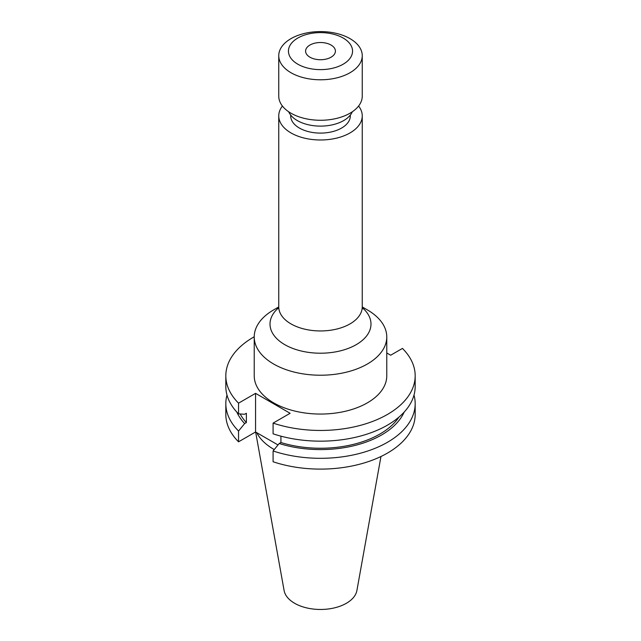 <?xml version="1.0" encoding="UTF-8"?>
<svg xmlns="http://www.w3.org/2000/svg" width="641" height="641" viewBox="0 0 641 641"><rect width="100%" height="100%" fill="white"/><g stroke="black" fill="none" stroke-linecap="round" stroke-linejoin="round"><path stroke-width="0.96" d="M309.956 57.209A14.911 8.605 180 0 1 305.589 51.12A14.911 8.605 180 0 1 314.795 43.171A14.911 8.605 180 0 1 331.044 45.03A14.911 8.605 180 0 1 335.411 51.12A14.911 8.605 180 0 1 326.205 59.076A14.911 8.605 180 0 1 309.956 57.209M278.755 306.951L273.635 309.899A66.271 38.26 0 0 0 254.229 336.958A66.271 38.26 0 0 0 273.635 364.016A66.271 38.26 0 0 0 345.86 372.309A66.271 38.26 0 0 0 386.771 336.958A66.271 38.26 0 0 0 367.365 309.899L362.245 306.951L367.365 309.899M358.591 106.021A41.745 24.102 180 0 1 362.245 115.885A41.745 24.102 180 0 1 336.477 138.152A41.745 24.102 180 0 1 290.982 132.927A41.745 24.102 180 0 1 278.755 115.885A41.745 24.102 180 0 1 282.409 106.021M350.323 115.068L350.323 115.885A29.823 17.219 180 0 1 331.91 131.79A29.823 17.219 180 0 1 299.411 128.056A29.823 17.219 180 0 1 290.677 115.885L290.677 115.068M352.326 111.766A32.803 18.934 180 0 1 329.258 125.428A32.803 18.934 180 0 1 297.304 120.564A32.803 18.934 180 0 1 288.674 111.766M350.018 38.644A41.745 24.102 180 0 1 362.245 55.687A41.745 24.102 180 0 1 336.477 77.954A41.745 24.102 180 0 1 290.982 72.729A41.745 24.102 180 0 1 278.755 55.687A41.745 24.102 180 0 1 304.523 33.42A41.745 24.102 180 0 1 350.018 38.644M362.245 55.687L362.245 96.166A41.745 24.102 180 0 1 336.477 118.433A41.745 24.102 180 0 1 290.982 113.209A41.745 24.102 180 0 1 278.755 96.166L278.755 55.687M343.167 38.035A32.058 18.509 180 0 1 343.167 64.204A32.058 18.509 180 0 1 297.833 64.204A32.058 18.509 180 0 1 297.833 38.035A32.058 18.509 180 0 1 343.167 38.035M254.229 336.958L254.229 375.794A66.271 38.26 0 0 0 273.635 402.844A66.271 38.26 0 0 0 345.86 411.145A66.271 38.26 0 0 0 386.771 375.794L386.771 336.958M255.647 432.034L284.099 590.521A36.593 21.129 0 0 0 294.628 603.277A36.593 21.129 0 0 0 332.743 608.253A36.593 21.129 0 0 0 356.901 590.521L380.962 456.504M256.785 432.691A66.271 38.26 0 0 0 273.635 449.229A66.271 38.26 0 0 0 274.236 449.573M226.994 395.072A94.676 54.661 0 0 0 225.824 403.654A94.676 54.661 0 0 0 238.548 431.016L238.548 441.817L255.559 431.994L278.018 444.958M225.824 403.654L225.824 414.447A94.676 54.661 0 0 0 238.548 441.817M238.548 431.016L244.654 423.573L246.368 422.587L246.368 413.277L244.654 414.262L238.548 413.87A94.676 54.661 0 0 1 225.824 386.499L225.824 375.794A94.676 54.661 0 0 0 238.548 403.165L238.548 413.87M236.833 412.075A86.359 49.862 0 0 0 244.654 423.573M240.175 413.982A84.035 48.516 0 0 0 246.368 422.587M254.229 336.757A94.676 54.661 0 0 0 225.824 375.794M280.918 436.152L280.918 442.53L279.196 443.516L273.09 450.968L273.09 461.76A94.676 54.661 0 0 0 367.806 461.792A94.676 54.661 0 0 0 415.176 414.447L415.176 403.654A94.676 54.661 0 0 0 414.006 395.072M273.09 450.968A94.676 54.661 0 0 0 367.806 451A94.676 54.661 0 0 0 415.176 403.654M279.196 443.516A86.359 49.862 0 0 0 404.167 412.075M280.918 442.53A84.035 48.516 0 0 0 398.982 417.075M238.548 403.165L255.559 393.342L290.109 413.285L273.09 423.108L273.09 433.813A94.676 54.661 0 0 0 367.806 433.853A94.676 54.661 0 0 0 415.176 386.499L415.176 375.794A94.676 54.661 0 0 0 402.452 348.424L390.673 355.218L386.771 352.967M273.09 423.108A94.676 54.661 0 0 0 367.806 423.14A94.676 54.661 0 0 0 415.176 375.794M255.559 393.342L255.559 431.994M362.317 307.736A50.479 29.141 180 0 1 352.638 346.541A50.479 29.141 180 0 1 284.804 344.674A50.479 29.141 180 0 1 278.683 307.736M362.245 115.885L362.245 306.847A41.745 24.102 180 0 1 336.477 329.113A41.745 24.102 180 0 1 290.982 323.889A41.745 24.102 180 0 1 278.755 306.847L278.41 308.722M278.755 115.885L278.755 306.847M362.245 306.847L362.59 308.722"/></g></svg>
